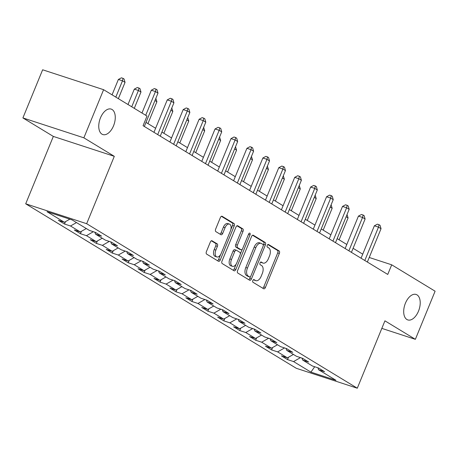 <?xml version="1.0" encoding="UTF-8"?>
<svg xmlns="http://www.w3.org/2000/svg" width="458" height="458" viewBox="0 0 458 458"><rect width="100%" height="100%" fill="white"/><g stroke="black" fill="none" stroke-linecap="round" stroke-linejoin="round"><path stroke-width="0.69" d="M252.822 280.519A1.437 0.807 108.1 0 0 252.982 282.271L263.631 288.746A2.055 1.151 108.1 0 0 263.768 288.809A2.055 1.151 108.1 0 0 265.411 287.464L279.357 253.446A2.055 1.151 108.1 0 0 279.134 250.95L268.48 244.475A1.437 0.807 108.1 0 0 268.388 244.429A1.437 0.807 108.1 0 0 267.237 245.368A1.437 0.807 108.1 0 0 267.398 247.12L268.777 247.955A6.572 3.687 108.1 0 1 269.504 255.953L268.342 258.787A6.572 3.687 108.1 0 1 263.092 263.092A6.572 3.687 108.1 0 1 262.652 262.886L261.272 262.05A1.437 0.807 108.1 0 0 261.18 262.005A1.437 0.807 108.1 0 0 260.029 262.944A1.437 0.807 108.1 0 0 260.19 264.695L261.57 265.531A6.572 3.687 108.1 0 1 262.297 273.529L261.134 276.363A6.572 3.687 108.1 0 1 255.885 280.662A6.572 3.687 108.1 0 1 255.444 280.462L254.064 279.626A1.437 0.807 108.1 0 0 253.967 279.58A1.437 0.807 108.1 0 0 252.822 280.519M113.544 125.801A13.396 7.511 108.1 0 0 111.168 109.09A13.396 7.511 108.1 0 0 100.474 117.855A13.396 7.511 108.1 0 0 102.855 134.56A13.396 7.511 108.1 0 0 113.544 125.801M418.492 311.165A13.396 7.511 108.1 0 0 416.11 294.454A13.396 7.511 108.1 0 0 405.416 303.219A13.396 7.511 108.1 0 0 407.797 319.924A13.396 7.511 108.1 0 0 418.492 311.165M212.106 240.782A2.055 1.151 108.1 0 0 211.968 240.719A2.055 1.151 108.1 0 0 210.331 242.059L206.415 251.602A2.055 1.151 108.1 0 0 206.644 254.104L218.472 261.295A2.055 1.151 108.1 0 0 218.609 261.358A2.055 1.151 108.1 0 0 220.252 260.012L234.198 225.994A2.055 1.151 108.1 0 0 233.975 223.498L222.147 216.308A2.055 1.151 108.1 0 0 222.01 216.245A2.055 1.151 108.1 0 0 220.367 217.59L215.638 229.114A2.055 1.151 108.1 0 0 215.867 231.616L220.928 234.691A2.055 1.151 108.1 0 0 221.065 234.754A2.055 1.151 108.1 0 0 222.708 233.414L225.05 227.695A5.496 3.08 108.1 0 1 229.441 224.099A5.496 3.08 108.1 0 1 230.414 230.952L221.231 253.348A5.496 3.08 108.1 0 1 216.84 256.944A5.496 3.08 108.1 0 1 215.867 250.091L217.395 246.358A2.055 1.151 108.1 0 0 217.172 243.856L211.825 240.685M114.3 156.321L83.866 137.824L103.605 89.694L42.64 69.788L22.9 117.924L53.334 136.421L25.7 203.804L86.659 223.704L114.3 156.321L53.334 136.421M381.829 328.38L415.36 339.326L384.926 320.829L357.292 388.212L86.659 223.704M415.36 339.326L435.1 291.196L391.699 264.81L369.228 257.476M103.605 89.694L147.007 116.074L143.062 125.698L387.749 274.439L391.699 264.81M237.593 270.552A2.055 1.151 108.1 0 0 237.816 273.054L249.65 280.244A2.055 1.151 108.1 0 0 249.787 280.307A2.055 1.151 108.1 0 0 251.425 278.962L265.377 244.95A2.055 1.151 108.1 0 0 265.148 242.448L253.32 235.257A2.055 1.151 108.1 0 0 253.182 235.194A2.055 1.151 108.1 0 0 251.545 236.54L237.593 270.552M234.061 270.77L222.233 263.579A2.055 1.151 108.1 0 1 222.004 261.077L235.956 227.065A2.055 1.151 108.1 0 1 237.593 225.72A2.055 1.151 108.1 0 1 237.731 225.783L242.797 228.863A2.055 1.151 108.1 0 1 243.021 231.359L237.364 245.156A2.055 1.151 108.1 0 0 237.593 247.652L240.948 249.696A2.055 1.151 108.1 0 0 241.085 249.759A2.055 1.151 108.1 0 0 242.729 248.413L248.62 234.049A1.437 0.807 108.1 0 1 249.765 233.111A1.437 0.807 108.1 0 1 250.022 234.902L235.836 269.487A2.055 1.151 108.1 0 1 234.198 270.833A2.055 1.151 108.1 0 1 234.061 270.77M25.7 203.804L296.326 368.306L357.292 388.212M64.504 224.031L70.515 225.994L80.322 231.954L74.305 229.99L80.431 233.712L86.448 235.675L96.249 241.635L90.237 239.671L96.363 243.398L102.38 245.362L112.181 251.322L106.17 249.358L112.296 253.085L118.307 255.043L128.114 261.003L122.097 259.039L128.229 262.766L134.24 264.73L144.047 270.689L138.03 268.726L144.156 272.453L150.172 274.416L159.974 280.37L153.962 278.412L160.088 282.134L166.105 284.097L175.906 290.057L169.895 288.093L176.021 291.82L182.032 293.784L191.839 299.744L185.822 297.78L191.954 301.501L197.965 303.465L207.772 309.425L201.755 307.461L207.886 311.188L213.897 313.152L223.704 319.111L217.687 317.148L223.813 320.869L229.83 322.833L239.631 328.792L233.62 326.829L239.746 330.556L245.763 332.519L255.564 338.479L249.553 336.515L255.679 340.237L261.69 342.2L271.497 348.16L265.48 346.196L271.611 349.923L277.622 351.887L287.429 357.847L281.412 355.883L287.538 359.604L293.555 361.568L310.913 372.125L335.96 380.3L318.602 369.743L324.613 371.707L318.487 367.986L312.47 366.022L302.669 360.062L308.681 362.026L302.555 358.299L296.538 356.335L286.737 350.376L292.754 352.339L286.622 348.618L280.611 346.654L270.804 340.695L276.821 342.658L270.689 338.931L264.678 336.968L254.871 331.008L260.888 332.972L254.763 329.25L248.746 327.287L238.944 321.327L244.956 323.291L238.83 319.564L232.813 317.6L223.012 311.64L229.023 313.604L222.897 309.883L216.886 307.919L207.079 301.959L213.096 303.923L206.964 300.196L200.953 298.232L191.146 292.273L197.163 294.236L191.038 290.509L185.021 288.551L175.219 282.592L181.231 284.555L175.105 280.828L169.088 278.865L159.287 272.905L165.298 274.869L159.172 271.142L153.161 269.178L143.354 263.224L149.371 265.182L143.239 261.461L137.228 259.497L127.421 253.537L133.438 255.501L127.307 251.774L121.296 249.81L111.494 243.851L117.506 245.814L111.38 242.093L105.363 240.129L95.562 234.17L101.573 236.133L95.447 232.406L89.43 230.443L72.072 219.892L47.025 211.716L64.389 222.267L58.372 220.304L64.504 224.031L65.477 221.649M76.503 222.582L70.515 225.994M86.304 228.542L80.322 231.954M95.562 234.17L94.88 232.223M93.375 231.731L86.448 235.675M102.237 238.229L96.249 241.635M111.494 243.851L110.813 241.91M109.307 241.418L102.38 245.362M118.17 247.915L112.181 251.322M127.421 253.537L126.746 251.591M125.24 251.099L118.307 255.043M134.102 257.596L128.114 261.003M143.354 263.224L142.678 261.278M141.173 260.785L134.24 264.73M150.035 267.283L144.047 270.689M159.287 272.905L158.605 270.959M157.105 270.466L150.172 274.416M165.962 276.964L159.974 280.37M175.219 282.592L174.538 280.645M173.032 280.153L166.105 284.097M181.895 286.651L175.906 290.057M191.146 292.273L190.471 290.326M188.965 289.834L182.032 293.784M197.827 296.332L191.839 299.744M207.079 301.959L206.403 300.013M204.898 299.521L197.965 303.465M213.76 306.018L207.772 309.425M223.012 311.64L222.336 309.694M220.83 309.207L213.897 313.152M229.687 315.699L223.704 319.111M238.944 321.327L238.263 319.381M236.757 318.888L229.83 322.833M245.62 325.386L239.631 328.792M254.871 331.008L254.196 329.062M252.69 328.575L245.763 332.519M261.552 335.067L255.564 338.479M270.804 340.695L270.128 338.748M268.623 338.256L261.69 342.2M277.485 344.754L271.497 348.16M286.737 350.376L286.061 348.435M284.555 347.943L277.622 351.887M293.418 354.435L287.429 357.847M302.669 360.062L301.988 358.116M300.488 357.624L293.555 361.568M314.703 366.749L310.913 372.125M318.602 369.743L317.921 367.803M83.866 137.824L22.9 117.924M362.73 254.161L353.089 248.299M346.798 244.475L337.162 238.618M330.871 234.794L321.23 228.931M314.938 225.107L305.297 219.245M299.005 215.42L289.364 209.564M283.073 205.739L273.437 199.877M267.146 196.053L257.505 190.196M251.213 186.372L241.572 180.509M235.28 176.685L225.639 170.828M219.348 167.004L209.707 161.142M203.415 157.317L193.78 151.461M187.488 147.636L177.847 141.774M171.555 137.95L161.914 132.093M155.623 128.269L145.982 122.406M69.845 219.164L64.389 222.267M288.517 357.223L287.538 359.604M272.584 347.542L271.611 349.923M256.657 337.855L255.679 340.237M240.725 328.174L239.746 330.556M224.792 318.487L223.813 320.869M208.859 308.806L207.886 311.188M192.927 299.12L191.954 301.501M177 289.439L176.021 291.82M161.067 279.752L160.088 282.134M145.134 270.071L144.156 272.453M129.202 260.384L128.229 262.766M113.275 250.698L112.296 253.085M97.342 241.017L96.363 243.398M81.409 231.33L80.431 233.712M253.429 279.701L253.795 279.924A6.572 3.687 108.1 0 0 254.236 280.124L255.885 280.662M263.092 263.092L261.444 262.554A6.572 3.687 108.1 0 1 261.003 262.348L260.636 262.125M262.732 288.197A2.055 1.151 108.1 0 0 263.762 286.926L277.714 252.908A2.055 1.151 108.1 0 0 277.485 250.411L267.844 244.549M263.298 245.459L263.728 244.412A2.055 1.151 108.1 0 0 263.499 241.91L252.57 235.269M248.751 279.695A2.055 1.151 108.1 0 0 249.776 278.424L250.515 276.632M249.633 276.93A1.437 0.807 108.1 0 0 249.725 276.97A1.437 0.807 108.1 0 0 250.875 276.031L263.121 246.175A1.437 0.807 108.1 0 0 262.961 244.423L261.507 243.541A6.572 3.687 108.1 0 0 261.066 243.335A6.572 3.687 108.1 0 0 255.822 247.635L247.452 268.044A6.572 3.687 108.1 0 0 248.179 276.042L249.633 276.93L247.984 276.392A1.437 0.807 108.1 0 0 248.081 276.432A1.437 0.807 108.1 0 0 248.184 276.455M261.066 243.335L259.423 242.797A6.572 3.687 108.1 0 0 254.173 247.097L255.822 247.635M247.984 276.392L246.53 275.504A6.572 3.687 108.1 0 1 245.803 267.506L254.173 247.097M236.986 225.794L241.148 228.324L242.797 228.863M239.586 249.249A2.055 1.151 108.1 0 1 239.437 249.221A2.055 1.151 108.1 0 1 239.299 249.158L235.944 247.114A2.055 1.151 108.1 0 1 235.715 244.618L241.372 230.821A2.055 1.151 108.1 0 0 241.148 228.324M242.311 249.152L240.324 253.995M236.225 263.985L234.193 268.949L235.836 269.487M231.496 259.468A5.496 3.08 108.1 0 0 232.469 266.327A5.496 3.08 108.1 0 0 236.855 262.732L240.089 254.837A2.055 1.151 108.1 0 0 239.866 252.341L236.505 250.297A2.055 1.151 108.1 0 0 236.368 250.234A2.055 1.151 108.1 0 0 234.731 251.579L231.496 259.468L229.847 258.93A5.496 3.08 108.1 0 0 230.821 265.789L232.469 266.327M234.857 249.759A2.055 1.151 108.1 0 0 234.719 249.696A2.055 1.151 108.1 0 0 233.082 251.041L234.731 251.579M229.847 258.93L233.082 251.041M233.162 270.22A2.055 1.151 108.1 0 0 234.193 268.949M216.84 256.944L215.197 256.406A5.496 3.08 108.1 0 1 214.218 249.553L215.752 245.82A2.055 1.151 108.1 0 0 215.523 243.318L211.361 240.788M229.441 224.099L227.792 223.561A5.496 3.08 108.1 0 0 223.401 227.157L225.05 227.695M220.029 234.147A2.055 1.151 108.1 0 0 221.059 232.876L223.401 227.157M230.861 229.584L232.555 225.462A2.055 1.151 108.1 0 0 232.326 222.96L221.397 216.319M217.573 260.745A2.055 1.151 108.1 0 0 218.603 259.474L220.601 254.608M339.115 239.803L348.08 217.934L346.128 216.749M347.044 214.521L348.08 217.934M364.803 260.493L378.485 227.139L381.039 228.691L367.356 262.045M361.064 258.22L374.363 225.794L378.485 227.139L379.041 224.701L380.06 225.319L381.039 228.691M374.363 225.794L377.392 224.162L379.041 224.701M323.182 230.116L332.153 208.253L330.195 207.062M331.111 204.841L332.153 208.253M307.249 220.435L316.22 198.566L314.268 197.381M315.178 195.154L316.22 198.566M348.876 250.807L362.553 217.458L365.106 219.01L351.429 252.358M345.137 248.534L358.431 216.113L362.553 217.458L363.108 215.014L364.127 215.638L365.106 219.01M358.431 216.113L361.459 214.476L363.108 215.014M332.943 241.12L346.62 207.772L349.173 209.323L335.496 242.677M329.205 238.847L342.504 206.426L346.62 207.772L347.175 205.333L348.2 205.951L349.173 209.323M342.504 206.426L345.527 204.795L347.175 205.333M291.322 210.749L300.288 188.885L298.335 187.694M299.246 185.473L300.288 188.885M275.39 201.068L284.355 179.198L282.403 178.013M283.313 175.786L284.355 179.198M259.457 191.381L268.428 169.517L266.47 168.326M267.386 166.105L268.428 169.517M317.01 231.439L330.687 198.091L333.241 199.642L319.564 232.99M313.272 229.166L326.571 196.745L330.687 198.091L331.249 195.646L332.268 196.27L333.241 199.642M326.571 196.745L329.6 195.108L331.249 195.646M301.078 221.752L314.755 188.404L317.308 189.956L303.631 223.304M297.339 219.479L310.639 187.059L314.755 188.404L315.316 185.965L316.335 186.583L317.308 189.956M310.639 187.059L313.667 185.427L315.316 185.965M285.151 212.071L298.828 178.723L301.381 180.275L287.704 213.623M281.412 209.798L294.706 177.378L298.828 178.723L299.383 176.278L300.402 176.903L301.381 180.275M294.706 177.378L297.734 175.74L299.383 176.278M243.524 181.7L252.495 159.831L250.543 158.645M251.453 156.418L252.495 159.831M269.218 202.384L282.895 169.036L285.449 170.588L271.771 203.936M265.48 200.112L278.773 167.691L282.895 169.036L283.45 166.597L284.475 167.216L285.449 170.588M278.773 167.691L281.802 166.059L283.45 166.597M227.592 172.013L236.563 150.144L234.611 148.959M235.521 146.737L236.563 150.144M253.285 192.704L266.962 159.35L269.516 160.907L255.839 194.255M249.547 190.431L262.846 158.01L266.962 159.35L267.518 156.911L268.543 157.535L269.516 160.907M262.846 158.01L265.875 156.373L267.518 156.911M211.665 162.332L220.63 140.463L218.678 139.278M219.588 137.051L220.63 140.463M237.353 183.017L251.03 149.669L253.583 151.22L239.906 184.568M233.614 180.744L246.914 148.323L251.03 149.669L251.591 147.23L252.61 147.848L253.583 151.22M246.914 148.323L249.942 146.692L251.591 147.23M195.732 152.646L204.697 130.776L202.745 129.591M203.661 127.364L204.697 130.776M221.42 173.336L235.103 139.982L237.656 141.533L223.973 174.887M217.682 171.063L230.981 138.637L235.103 139.982L235.658 137.543L236.677 138.161L237.656 141.533M230.981 138.637L234.009 137.005L235.658 137.543M179.799 142.965L188.77 121.095L186.812 119.904M187.728 117.683L188.77 121.095M205.493 163.649L219.17 130.301L221.724 131.852L208.046 165.201M201.755 161.376L215.048 128.956L219.17 130.301L219.726 127.856L220.745 128.48L221.724 131.852M215.048 128.956L218.077 127.324L219.726 127.856M163.867 133.278L172.838 111.409L170.886 110.223M171.796 107.996L172.838 111.409M189.56 153.968L203.238 120.614L205.791 122.166L192.114 155.52M185.822 151.695L199.121 119.269L203.238 120.614L203.793 118.175L204.818 118.794L205.791 122.166M199.121 119.269L202.15 117.637L203.793 118.175M147.94 123.597L156.905 101.728L154.953 100.537M155.863 98.315L156.905 101.728M173.628 144.281L187.305 110.933L189.858 112.485L176.181 145.833M169.889 142.009L183.189 109.588L187.305 110.933L187.866 108.489L188.885 109.113L189.858 112.485M183.189 109.588L186.217 107.951L187.866 108.489M134.291 108.34L140.972 92.041L138.419 90.489L134.303 89.144L128 104.516M134.303 89.144L137.331 87.512L138.98 88.051L138.419 90.489L131.738 106.788M138.98 88.051L139.999 88.669L140.972 92.041M157.695 134.6L171.378 101.247L173.925 102.798L160.248 136.152M153.957 132.328L167.256 99.901L171.378 101.247L171.933 98.808L172.952 99.426L173.925 102.798M167.256 99.901L170.284 98.27L171.933 98.808M118.359 98.659L125.045 82.36L122.492 80.808L118.37 79.463L112.067 94.835M118.37 79.463L121.399 77.826L123.047 78.364L122.492 80.808L115.805 97.107M123.047 78.364L124.066 78.988L125.045 82.36M145.713 115.29L155.445 91.566L157.999 93.117L144.322 126.465M141.974 113.017L151.323 90.22L155.445 91.566L156.001 89.121L157.02 89.745L157.999 93.117M151.323 90.22L154.352 88.583L156.001 89.121M253.795 279.924L255.444 280.462M261.003 262.348L262.652 262.886M277.485 250.411L279.134 250.95M277.714 252.908L279.357 253.446M263.762 286.926L265.411 287.464M253.034 235.166L253.32 235.257M263.499 241.91L265.148 242.448M263.728 244.412L265.377 244.95M249.776 278.424L251.425 278.962M245.803 267.506L247.452 268.044M246.53 275.504L248.179 276.042M237.444 225.691L237.731 225.783M241.372 230.821L243.021 231.359M235.715 244.618L237.364 245.156M235.944 247.114L237.593 247.652M239.299 249.158L240.948 249.696M248.476 234.399L250.022 234.902M215.523 243.318L217.172 243.856M215.752 245.82L217.395 246.358M214.218 249.553L215.867 250.091M221.059 232.876L222.708 233.414M221.861 216.216L222.147 216.308M232.326 222.96L233.975 223.498M232.555 225.462L234.198 225.994M218.603 259.474L220.252 260.012M248.081 276.432L249.725 276.97M239.437 249.221L241.085 249.759M234.719 249.696L236.368 250.234"/></g></svg>
